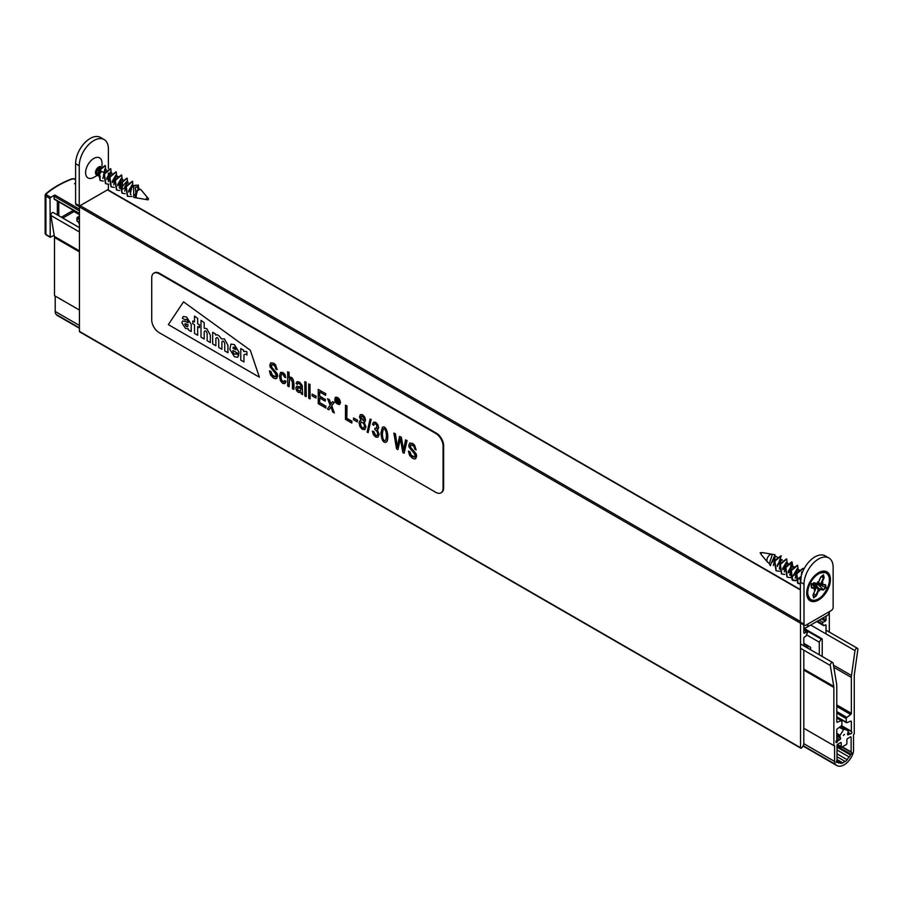 <?xml version="1.0" encoding="UTF-8"?>
<svg xmlns="http://www.w3.org/2000/svg" width="903" height="903" viewBox="0 0 903 903"><rect width="100%" height="100%" fill="white"/><g stroke="black" fill="none" stroke-linecap="round" stroke-linejoin="round"><path stroke-width="1.35" d="M829.315 632.055L829.315 611.67M800.363 589.907L107.468 189.867L80.153 205.636A1.027 0.598 -60 0 0 79.43 206.9L79.43 331.378A1.027 0.598 -60 0 0 80.153 331.807M800.577 622.946A1.027 0.598 -60 0 0 800.543 623.228L800.543 747.718L79.43 331.378M800.543 747.718A1.027 0.598 -60 0 0 801.266 748.135A4.12 2.382 -60 0 0 803.817 743.327L803.817 650.194M803.817 645.871L803.817 638.161A1.027 0.598 -60 0 1 804.55 636.897L805.668 636.254A1.027 0.598 -60 0 0 806.334 635.373A12.879 7.438 -60 0 1 807.316 632.856A1.027 0.598 120 0 0 806.729 631.852L804.55 633.116A1.027 0.598 -60 0 1 803.817 632.698L803.817 625.124A1.027 0.598 -60 0 1 803.828 624.955M826.031 616.173L826.031 619.864A1.027 0.598 -60 0 1 825.308 621.129L823.118 622.393A1.027 0.598 120 0 0 822.531 624.075A12.879 7.438 -60 0 1 823.513 625.452L816.741 621.535M823.513 625.452A1.027 0.598 -60 0 0 824.179 625.565L825.308 624.91A1.027 0.598 -60 0 1 826.031 625.339L826.031 633.906M107.468 189.867A1.027 0.598 -60 0 1 108.202 190.296M79.43 214.677L74.057 211.584A1.027 0.598 60 0 1 73.335 210.32L73.335 210.252M58.763 201.843L58.763 215.715M57.34 201.019L57.34 214.891M79.43 216.81L77.703 217.047A1.027 0.598 120 0 0 76.969 218.312L76.969 220.84A1.027 0.598 120 0 0 77.184 221.303L79.43 222.601M79.43 210.896L54.056 196.244L54.056 198.773L54.79 199.191M50.241 237.297L50.026 198.547L45.906 196.165L45.906 234.441A1.027 0.598 120 0 0 46.121 234.904L50.252 237.297L54.203 235.277M78.775 216.427A1.027 0.598 120 0 0 79.408 215.648L79.43 215.591M79.43 224.204A12.879 7.438 -60 0 1 78.651 222.149M75.604 184.302L74.531 183.67L75.604 183.061M50.026 198.547L50.76 197.294L54.79 194.992L54.056 196.244M74.531 183.67L75.254 184.099M819.292 654.799L819.292 642.18L821.12 639.019L803.817 629.041M821.12 639.019L821.482 638.816A1.027 0.598 -60 0 1 822.215 639.234L822.215 656.481M819.292 642.18L806.526 634.809M807.643 648.072L807.643 647.643A1.027 0.598 -60 0 1 808.377 646.379L810.555 647.225L810.555 649.754M808.738 646.176L803.817 643.331M851.484 675.534A12.879 7.438 120 0 0 851.348 677.431L851.348 713.325A1.027 0.598 -60 0 1 850.728 714.51L846.867 717.411A1.027 0.598 120 0 0 846.246 718.607L846.246 722.197A1.027 0.598 120 0 0 846.867 722.671L850.728 721.113A1.027 0.598 -60 0 1 851.348 721.587L851.348 731.306A1.027 0.598 120 0 0 851.755 731.825A1.287 0.745 -60 0 1 850.536 733.947A1.027 0.598 120 0 0 849.881 733.857L848.267 734.782A1.027 0.598 -60 0 1 847.578 734.071L848.21 731.509A1.027 0.598 120 0 0 848.007 730.741L844.553 729.15A1.027 0.598 120 0 0 843.571 729.714L840.117 735.29A1.027 0.598 120 0 0 839.914 736.306L840.546 738.135A1.027 0.598 -60 0 1 839.858 739.636L838.244 740.573A1.027 0.598 120 0 0 837.6 741.408A1.287 0.745 -60 0 1 836.133 742.537A1.287 0.745 -60 0 1 836.37 740.708A1.027 0.598 120 0 0 836.776 739.726L836.776 729.996A1.027 0.598 -60 0 1 837.397 728.8L841.269 725.91A1.027 0.598 120 0 0 841.889 724.714L841.889 721.113A1.027 0.598 120 0 0 841.269 720.639L837.397 722.208A1.027 0.598 -60 0 1 836.776 721.734L836.776 685.851A12.879 7.438 120 0 0 836.641 684.102L833.142 663.231A2.066 1.185 120 0 0 832.735 662.565A2.066 1.185 120 0 0 831.042 663.242A2.066 1.185 120 0 0 830.275 665.466L833.785 686.404A7.721 4.459 -60 0 1 833.864 687.454L833.864 745.618L803.817 728.269L834.598 746.047L834.598 761.455A7.721 4.459 120 0 0 835.433 764.333A14.425 8.33 120 0 0 836.855 765.563A14.425 8.33 120 0 0 852.692 754.366A7.721 4.459 120 0 0 853.527 750.517L853.527 735.11A1.027 0.598 -60 0 1 854.261 733.846L854.261 675.681A7.721 4.459 -60 0 1 854.34 674.541L857.85 649.55A2.066 1.185 120 0 0 857.444 648.298A2.066 1.185 120 0 0 855.976 648.738A2.066 1.185 120 0 0 854.983 650.623L851.484 675.534L833.458 665.127M79.43 227.646L53.356 212.589A2.066 1.185 120 0 0 51.652 213.266A2.066 1.185 120 0 0 50.895 215.49L54.394 236.428A7.721 4.459 -60 0 1 54.485 237.478L54.485 295.653L79.43 310.056L55.207 296.071L55.207 311.479A7.721 4.459 120 0 0 56.054 314.357A14.425 8.33 120 0 0 57.465 315.587L79.43 328.263M833.864 745.618A1.027 0.598 -60 0 1 834.598 746.047M838.831 763.103A4.12 2.382 -60 0 1 840.524 763.08A4.12 2.382 -60 0 1 840.907 763.396A11.333 6.547 120 0 0 842.838 762.922A4.12 2.382 -60 0 1 845.287 761.511A11.333 6.547 120 0 0 847.217 759.75A4.12 2.382 -60 0 1 849.294 757.053A11.333 6.547 120 0 0 850.468 754.931A1.027 0.598 -60 0 1 851.077 754.242A1.027 0.598 120 0 0 851.484 752.447A1.027 0.598 -60 0 1 851.123 751.928L851.123 737.345A1.027 0.598 120 0 0 850.389 736.927L847.612 738.53A1.027 0.598 120 0 0 846.89 739.783L846.89 743.361A1.027 0.598 -60 0 1 846.156 744.625L841.968 747.041A1.027 0.598 -60 0 1 841.235 746.623L841.235 743.045A1.027 0.598 120 0 0 840.512 742.627L837.736 744.23A1.027 0.598 120 0 0 837.013 745.494L837.013 760.078A1.027 0.598 -60 0 1 836.641 761.015A1.027 0.598 120 0 0 837.047 762.346A1.027 0.598 -60 0 1 837.657 762.335A11.333 6.547 120 0 0 838.402 762.888A11.333 6.547 120 0 0 838.831 763.103L837.995 762.617M849.294 757.053L837.013 749.964M847.217 759.75L837.013 753.858M845.287 761.511L837.013 756.725M842.838 762.922L837.013 759.558M843.425 735.482L844.508 734.331L843.425 735.482M829.135 611.771L831.313 610.507A2.574 1.49 -60 0 0 833.142 607.358L833.142 567.411A20.6 11.897 120 0 0 828.875 557.975L825.229 555.876A20.6 11.897 120 0 0 809.348 561.395A20.6 11.897 120 0 0 800.363 582.13L800.363 622.077A2.574 1.49 120 0 0 800.893 623.251L804.539 625.361A2.574 1.49 -60 0 0 805.826 625.226L829.135 611.771A7.721 4.459 60 0 1 827.532 615.304L806.402 627.506A7.721 4.459 60 0 1 803.817 627.687M808.004 623.973A7.721 4.459 60 0 1 806.402 627.506M804.539 625.361A2.574 1.49 -60 0 1 803.997 624.176L803.997 584.23A20.6 11.897 120 0 1 812.993 563.495A20.6 11.897 120 0 1 828.875 557.975M806.729 593.181A16.739 9.662 -60 0 1 818.569 572.683A16.739 9.662 -60 0 1 830.41 579.512A16.739 9.662 -60 0 1 818.569 600.01A16.739 9.662 -60 0 1 806.729 593.181M108.383 184.28L108.383 188.919A2.574 1.49 -60 0 1 108.202 189.946M104.116 139.536A20.6 11.897 -60 0 0 88.234 145.056A20.6 11.897 -60 0 0 79.25 165.791L75.604 163.691A20.6 11.897 -60 0 1 84.6 142.956A20.6 11.897 -60 0 1 100.47 137.437L104.116 139.536A20.6 11.897 -60 0 1 108.383 148.972L108.383 168.477M75.604 163.691L75.604 203.638A2.574 1.49 120 0 0 76.134 204.823L79.441 206.731M79.25 165.791L79.25 205.749A2.574 1.49 -60 0 0 79.464 206.618M108.383 173.071L108.383 177.214M108.383 178.139L108.383 181.006M101.475 171.243L101.475 171.22A4.617 2.664 -60 0 1 98.743 174.527L93.81 177.372A11.592 6.693 -60 0 1 85.616 172.642A11.592 6.693 -60 0 1 93.81 158.454A11.592 6.693 -60 0 1 102.005 163.183L102.005 165.813M101.396 167.111A11.592 6.693 -60 0 1 100.707 169.064M98.483 173.004A11.592 6.693 -60 0 1 96.869 174.922M818.998 583.914L818.524 584.873L813.772 584.128L816.075 586.465A2.585 1.49 120 0 1 815.985 586.555L816.177 587.21L816.075 586.465M817.531 582.525L817.655 581.837L818.355 582.503L817.576 582.954M818.231 582.988L820.962 583.552L822.938 582.774L821.177 583.53M821.188 576.803L823.48 577.649L820.962 583.552M821.143 584.331L825.568 584.738L818.468 583.801L817.87 583.011M817.452 583.586L818.389 583.789L817.452 583.586M815.138 584.241L819.743 589.399L819.484 590.855L816.459 587.458L814.811 587.097M818.524 584.873L823.107 589.399L819.247 588.711M819.484 590.855L818.479 589.309L819.021 589.828L819.213 588.688M813.671 593.734L815.973 595.246L813.671 597.086L813.129 594.75M815.364 588.417L814.969 588.993M818.784 590.19L816.459 595.641L813.637 597.899L813.005 595.032L815.341 589.569L814.201 589.919L815.477 588.045L812.057 584.309M772.291 554.318A4.617 2.664 120 0 0 771.952 554.228A4.617 2.664 120 0 0 768.16 556.609A4.617 2.664 120 0 0 767.098 561.44A4.617 2.664 120 0 0 767.448 562.038A4.617 2.664 120 0 0 767.606 562.208L768.882 562.987M800.69 581.351L801.717 571.904M795.238 578.202L797.18 568.676L793.556 574.94M789.775 575.042L791.717 565.515L788.093 571.791M784.312 571.892L786.253 562.366L782.63 568.642M779.391 569.059L780.79 559.205L777.167 565.481M773.386 565.583L775.327 556.056L771.704 562.321M789.019 563.957L787.664 564.341M793.816 566.734L794.493 567.118L793.139 567.49M799.945 570.267L798.602 570.64M819.089 584.399L825.432 587.458L823.31 590.031L819.743 589.399M800.363 584.004L798.139 583.473L796.773 573.755L803.139 568.518L803.805 569.262M800.803 577.762L799.189 579.184M795.678 580.776L792.687 580.313L791.31 570.606L797.665 565.357L798.117 570.256M796.096 573.744L790.633 577.536M790.215 577.627L787.224 577.164L785.836 567.456L792.202 562.208L792.653 567.095M790.633 570.583L788.263 572.874M784.752 574.466L781.75 574.015L780.373 564.307L786.739 559.047L787.19 563.935M785.17 567.434L782.799 569.725M779.707 571.238L776.275 570.843L774.909 561.147L781.264 555.898L777.336 566.565M770.372 565.289L775.022 554.747L772.37 562.084M800.363 583.643L797.597 583.146L796.22 573.439L802.846 568.382M801.074 576.498L795.983 580.257M795.543 580.369L792.134 579.997L790.757 570.29L797.383 565.233M797.53 570.03L795.317 573.71M786.953 576.994L785.294 567.14L791.649 561.892L789.854 570.549M781.479 573.834L779.831 563.98L786.445 558.923M786.603 563.72L782.675 569.082M776.004 570.673L774.368 560.831L780.982 555.763M781.14 560.571L778.905 564.273M772.392 554.318L769.221 563.901M762.392 552.58L760.134 552.738L761.24 554.577A1.174 0.677 -60 0 1 762.392 552.58L771.952 554.228M815.736 586.792L816.459 587.458M817.159 586.871L816.335 586.295M817.542 583.485L818.468 583.801M815.985 586.555L813.727 585.787M815.138 588.575L811.571 587.955L811.187 585.02M811.571 587.955L811.029 585.009L813.829 582.661L817.35 583.665M814.201 589.919L814.754 589.128M815.341 589.569L815.635 588.824M813.005 595.032L815.612 589.174M818.355 582.503L820.635 577.141M813.637 597.899L813.637 597.109M820.68 577.051L823.491 574.793L820.703 577.073M816.459 595.641L815.973 595.246L818.502 589.332M823.491 574.793L824.134 577.66L823.48 577.649L822.983 575.369M821.504 583.372L822.114 583.236M825.568 584.738L826.11 587.684L824.981 585.02L821.132 584.331M99.838 168.026L98.901 166.908M98.743 174.527A4.617 2.664 -60 0 1 96.44 174.753A4.617 2.664 -60 0 1 96.011 170.272A4.617 2.664 -60 0 1 100.944 166.705M136.782 197.938A4.617 2.664 -60 0 1 136.251 197.746A4.617 2.664 -60 0 1 135.506 194.201A4.617 2.664 -60 0 1 138.317 190.127A4.617 2.664 -60 0 1 139.355 189.63L140.868 189.607L147.494 197.576A1.174 0.677 120 0 0 146.342 199.574L136.782 197.938M98.72 171.559L100.278 176.965L96.44 174.753M122.661 180.397L122.131 189.585L119.851 188.264M102.908 178.489L104.85 168.951L104.093 172.755L101.949 171.514M135.766 197.418L137.312 190.996M131.014 194.721L130.28 194.292L132.165 184.731L128.542 191.007M124.761 191.097L126.702 181.571L120.596 188.377M119.298 187.948L121.239 178.422L117.616 184.697M113.834 184.788L115.776 175.261L112.153 181.537M108.371 181.638L110.313 172.112L106.689 178.388M138.272 190.161L138.859 188.524L138.249 185.013L133.689 186.029L133.723 197.407L136.353 197.859M104.443 172.213L105.154 170.43M105.041 165.509L98.427 170.577L100.064 180.419M108.428 177.18L110.663 173.466M110.505 168.669L103.89 173.726L105.527 183.58M113.891 180.329L116.126 176.627M115.968 171.818L109.353 176.886L110.99 186.729M119.365 183.467L121.589 179.787M121.431 174.979L114.816 180.036L116.464 189.89M124.817 186.639L127.052 182.937M126.894 178.139L120.28 183.196L121.939 193.05M130.303 189.765L132.515 186.086M132.369 181.289L125.743 186.345L127.402 196.211M135.755 192.937L137.978 189.235M105.786 170.543L105.335 165.644L98.98 170.893L100.335 180.589L103.348 181.063M106.87 179.471L109.229 177.18M111.25 173.692L110.787 168.793L104.443 174.042L105.798 183.749L108.811 184.223M112.333 182.632L114.692 180.329M116.713 176.841L116.25 171.954L109.906 177.202L111.261 186.898L114.275 187.372M117.785 185.781L120.167 183.49M122.176 179.99L121.724 175.103L115.37 180.363L116.724 190.059L119.738 190.533M123.248 188.93L125.63 186.639M127.639 183.151L127.188 178.263L120.833 183.512L122.198 193.219L125.201 193.682M128.723 192.091L131.703 188.964M132.752 187.124L132.651 181.424L126.296 186.661L127.673 196.38L131.962 196.482M134.175 195.24L135.54 194.077M136.353 197.836L135.348 187.519L138.283 186.503L138.859 188.524M138.125 186.345A6.502 3.759 120 0 0 137.888 186.018A6.502 3.759 120 0 0 133.689 186.029M147.945 199.292L148.611 198.92L147.945 199.292M98.28 173.071A2.585 1.49 120 0 0 100.267 171.039A2.585 1.49 120 0 0 100.188 168.635M99.578 168.398A2.585 1.49 120 0 0 97.716 169.617A2.585 1.49 120 0 0 97.456 172.992A2.585 1.49 120 0 0 97.659 173.083M151.727 277.864A10.305 5.949 60 0 1 153.86 273.157A10.305 5.949 60 0 1 159.007 273.665L435.799 433.463A10.305 5.949 60 0 1 443.08 446.082L443.08 488.139A10.305 5.949 60 0 1 440.946 492.857A10.305 5.949 60 0 1 435.799 492.338L159.007 332.541A10.305 5.949 60 0 1 151.727 319.922L151.727 277.864M259.387 377.194L168.342 324.629L183.512 301.85L250.289 350.206L259.387 377.194L168.342 324.629L183.512 301.85L250.289 350.206L259.387 377.194M154.131 273.011A10.305 5.949 60 0 1 154.402 272.841A10.305 5.949 60 0 1 159.549 273.349L436.341 433.147A10.305 5.949 60 0 1 443.633 445.766L443.633 487.823A10.305 5.949 60 0 1 441.488 492.541A10.305 5.949 60 0 1 441.217 492.677M238.708 355.24L237.737 357.272L234.408 356.696L229.813 349.314L230.931 344.088L234.408 344.641L238.877 351.944L238.877 353.908L232.929 350.477L232.929 351.47C233.933 354.19 234.893 354.89 235.83 353.581L238.708 355.24L237.737 357.272L234.408 356.696L229.813 349.314L230.931 344.088L234.408 344.641L238.877 351.944L238.877 353.908L232.929 350.477L232.929 351.47C233.933 354.19 234.893 354.89 235.83 353.581L238.708 355.24M235.469 354.269L235.83 353.581L235.469 354.269M221.382 338.907C219.339 335.544 217.431 334.268 215.67 335.092L215.49 333.952L212.679 332.327L212.679 343.919L215.873 345.759L215.873 338.523C216.878 336.887 217.826 337.429 218.718 340.16L218.718 347.407L221.901 349.247L221.901 341.865C222.928 340.375 223.876 340.973 224.745 343.648L224.745 350.883L227.928 352.723L227.928 345.251L224.362 338.839L221.382 338.907C219.339 335.544 217.431 334.268 215.67 335.092L215.49 333.952L212.679 332.327L212.679 343.919L215.873 345.759L215.873 338.523C216.878 336.887 217.826 337.429 218.718 340.16L218.718 347.407L221.901 349.247L221.901 341.865C222.928 340.375 223.876 340.973 224.745 343.648L224.745 350.883L227.928 352.723L227.928 345.251L224.362 338.839L221.382 338.907M206.708 328.636L204.202 328.24L204.202 322.653L201.008 320.351L201.008 337.18L204.202 339.02L204.202 331.785C205.229 330.159 206.223 330.735 207.159 333.489L207.159 340.724L210.343 342.564L210.343 335.092L206.708 328.636L204.202 328.24L204.202 322.653L201.008 320.351L201.008 337.18L204.202 339.02L204.202 331.785C205.229 330.159 206.223 330.735 207.159 333.489L207.159 340.724L210.343 342.564L210.343 335.092L206.708 328.636M188.242 328.771L185.555 328.489L181.853 322.743L182.654 321.039L185.781 321.502A41.741 24.099 60 0 1 188.095 322.856L188.117 322.281C187.135 319.414 186.187 318.635 185.262 319.955L182.361 318.274L183.32 316.49L186.628 317.055L191.233 324.437L191.222 331.525L188.422 329.911L188.242 328.771L185.555 328.489L181.853 322.743L182.654 321.039L185.781 321.502A41.741 24.099 60 0 1 188.095 322.856L188.117 322.281C187.135 319.414 186.187 318.635 185.262 319.955L182.361 318.274L183.32 316.49L186.628 317.055L191.233 324.437L191.222 331.525L188.422 329.911L188.242 328.771M185.657 319.369L185.262 319.955L185.657 319.369M194.506 324.741L192.802 323.759L192.802 320.971L194.506 321.953L194.506 316.073L197.689 318.387L197.689 323.793L199.439 324.809L199.439 327.597L197.689 326.581L197.689 335.261L194.506 333.421L194.506 324.741L192.802 323.759L192.802 320.971L194.506 321.953L194.506 316.073L197.689 318.387L197.689 323.793L199.439 324.809L199.439 327.597L197.689 326.581L197.689 335.261L194.506 333.421L194.506 324.741M243.787 351.549L243.562 350.161L240.762 348.547L240.762 360.128L243.957 361.968L243.957 354.992C245.187 353.886 246.169 353.908 246.914 355.071L246.914 351.944A4.323 2.495 -120 0 0 246.18 351.436L243.787 351.549L243.562 350.161L240.762 348.547L240.762 360.128L243.957 361.968L243.957 354.992C245.187 353.886 246.169 353.908 246.914 355.071L246.914 351.944A4.323 2.495 -120 0 0 246.18 351.436L243.787 351.549M188.095 324.866L185.138 323.59L184.889 324.391L186.368 326.604L187.689 326.705L188.095 324.866L185.138 323.59L186.368 326.604L187.689 326.705L188.095 324.866M235.841 349.8C234.893 347.023 233.922 346.459 232.929 348.118L235.841 349.8C234.893 347.023 233.922 346.459 232.929 348.118L235.841 349.8M233.313 347.124L232.929 348.118L233.313 347.124M335.735 397.839C334.753 401.158 335.95 403.201 339.314 403.98M339.923 402.399C339.302 399.205 337.869 397.692 335.656 397.884C334.55 401.271 335.747 403.325 339.223 404.025L339.923 402.399M335.352 397.365C337.925 397.128 339.584 398.889 340.341 402.625L339.438 404.555C335.431 403.652 334.065 401.248 335.352 397.365L335.544 397.264C338.106 397.027 339.765 398.776 340.521 402.512L339.618 404.454M410.662 444.795L410.696 447.448L416.17 453.837L416.644 456.218L415.493 458.747M409.669 451.703L408.416 451.105L409.669 451.703L410.131 453.803L412.648 456.715L414.5 457.11L415.166 455.744L414.206 453.317L409.127 447.29L408.788 445.371L409.736 443.113L412.366 443.52L414.342 445.168L416.159 449.942L414.861 449.333L414.138 446.861L412.4 445.19L410.684 444.784L410.086 445.958L410.515 447.549L415.99 453.938L415.967 458.261L414.612 459.006L412.558 458.34L409.567 455.315L408.416 451.105M409.86 451.602L411.328 455.338L414.691 457.008M409.827 443.068L412.547 443.407L414.522 445.066L416.159 449.942M397.907 449.649L396.541 448.859L393.866 433.079L395.221 433.869L397.196 447.245L399.589 436.386L401.203 437.312L403.46 450.868L405.549 439.829L406.914 440.608L404.126 453.238L402.828 452.493L400.356 438.553L397.907 449.649L400.537 438.452M395.221 433.869L393.866 433.079M395.401 433.756L397.376 447.143M401.203 437.312L399.589 436.386M401.383 437.21L403.641 450.755M406.914 440.608L405.549 439.829M407.095 440.506L404.126 453.238M383.335 428.767L382.409 433.463C382.454 438.497 383.448 440.878 385.4 440.596M382.229 433.564C382.274 438.677 383.29 441.048 385.276 440.675C386.845 439.389 387.252 428.677 383.244 428.812L382.229 433.564M382.5 427.209L382.601 427.153C387.511 424.907 389.34 440.337 386.303 442.12L386.213 442.165M380.964 432.842L382.421 427.254C387.319 425.02 389.159 440.438 386.123 442.222C383.29 443.091 381.563 439.964 380.964 432.842M377.375 429.884L379.181 434.411L377.894 437.221L375.592 437.007L373.379 434.648L372.352 431.126L373.594 431.6L375.569 435.551L377.048 435.585L377.668 433.79L377.104 431.465L374.813 429.568L374.959 428.124L376.664 428.474L376.743 425.178L375.569 423.891L374.35 423.823L373.718 425.381L372.487 424.365L373.549 422.22L375.546 422.435L377.646 424.703L378.492 427.83L377.127 429.93L378.989 434.512L377.894 437.21M373.594 431.6L372.352 431.126M373.774 431.499L375.75 435.438L376.991 435.607M375.332 428.157L376.732 428.417M374.508 423.733L373.718 425.381M373.616 422.186L375.727 422.333L377.826 424.591L378.673 427.729L377.77 429.704M368.119 432.684L367.115 432.108L370.061 419.105L371.077 419.681L368.119 432.684L371.077 419.681M371.257 419.579L370.061 419.105M364.135 422.254L365.929 426.916L364.778 429.591L362.43 429.399L360.037 426.837L359.078 423.112L359.586 421.058L360.997 420.606L359.496 416.825L360.32 414.669L362.408 414.849L364.507 417.107L365.343 420.256L364.97 421.791L363.853 422.265L365.749 427.017L364.936 429.512M359.958 420.73L360.861 420.459M361.426 416.148L360.94 417.4L363.616 420.798M360.76 417.502L363.548 420.854C364.451 418.428 363.695 416.881 361.29 416.215L360.76 417.502M361.155 422.006L360.523 423.744C360.907 426.656 362.035 428.09 363.898 428.033M360.342 423.857C360.782 426.916 361.956 428.315 363.853 428.056C364.981 424.952 364.033 422.954 361.019 422.085L360.342 423.857M360.489 414.567L362.588 414.748L364.688 416.994L365.523 420.155L364.71 422.04M357.34 421.961L353.513 419.76L353.513 417.999L357.34 420.2L357.34 421.961L357.34 420.2M357.52 420.098L353.513 417.999M351.82 423.044L345.488 419.387L345.488 405.154L346.82 405.921L346.82 418.484L351.82 421.362L351.82 423.044L351.82 421.362M346.82 405.921L345.488 405.154M347 405.819L346.82 418.484M347 418.371L352.001 421.261M328.94 409.827L327.428 408.957L330.103 405.154L327.631 398.776L329.177 399.657L330.814 404.183L332.597 401.643L334.099 402.501L331.57 405.899L334.313 412.931L332.778 412.05L330.87 406.881L328.94 409.827L331.051 406.779M329.177 399.657L327.631 398.776M329.358 399.555L330.995 404.07M334.099 402.501L332.597 401.643M334.279 402.399L331.57 405.899M331.751 405.786L334.313 412.931M325.825 408.032L318.262 403.675L318.262 389.43L325.599 393.663L325.599 395.345L319.606 391.879L319.606 396.236L325.227 399.487L325.227 401.169L319.606 397.918L319.606 402.761L325.825 406.361L325.825 408.032L325.825 406.361M325.599 393.663L318.262 389.43M325.78 393.561L325.599 395.345M319.786 391.778L319.606 396.236M319.786 396.135L325.227 399.487M325.407 399.386L325.227 401.169M319.786 397.805L319.606 402.761M319.786 402.659L326.017 406.26M315.96 398.076L312.145 395.875L312.145 394.114L315.96 396.315L315.96 398.076L315.96 396.315M316.14 396.214L312.145 394.114M309.955 398.878L308.724 398.155L308.724 383.922L309.955 384.633L310.147 398.765L309.955 384.633M310.147 384.531L308.724 383.922M306.083 396.631L304.853 395.92L304.853 381.687L306.083 382.398L306.264 396.53L306.083 382.398M306.264 382.296L304.853 381.687M301.331 393.889L301.06 392.466L298.362 392.421L296.534 390.57L295.845 388.03L296.624 386.191L300.97 387.139L300.643 385.017L299.22 383.572L297.922 383.233L297.29 384.418L296.049 383.448L297.121 381.664L299.401 382.24L302.053 385.513L302.618 394.634L301.331 393.889M296.624 386.191L300.97 387.015M297.945 383.233L297.29 384.418M297.042 381.698L299.582 382.127L302.234 385.412L302.618 394.634M297.64 387.748L297.753 390.04L300.349 391.349M297.572 390.152L300.27 391.394L300.97 388.504L297.527 387.805L297.753 390.04M289.66 378.662L289.095 386.619L287.673 386.01L287.673 371.776L288.915 372.487L289.332 377.285M288.915 372.487L287.673 371.776M289.095 372.386L289.095 377.499C294.333 375.49 294.197 385.694 293.836 389.351L292.414 388.741L292.414 382.217L290.856 378.808L289.479 378.763L288.915 386.721M288.915 377.601C294.152 375.592 294.017 385.807 293.656 389.453M281.68 373.966L280.935 376.709L281.51 380.095L284.039 382.048M285.879 381.427L284.648 380.49L285.879 381.427L284.863 383.606L282.797 383.425L280.415 380.694L279.49 376.122L280.427 372.623L282.842 372.679L284.75 374.598L285.754 377.623L284.547 377.183L282.876 374.135L281.589 374.011L280.754 376.822L281.33 380.208L282.808 381.992L284.016 382.071L284.648 380.49M286.07 381.314L284.908 383.583M280.844 372.352L283.023 372.567L284.93 374.485L285.754 377.623M271.668 364.541L271.701 367.205L277.176 373.594L277.65 375.975L276.589 378.447M270.674 371.46L269.41 370.862L270.674 371.46L271.137 373.549L273.654 376.461L275.505 376.867L276.171 375.49L275.201 373.074L270.132 367.047L269.794 365.117L270.742 362.871L273.372 363.266L275.347 364.914L277.153 369.699L275.866 369.079L275.144 366.618L273.417 364.947L271.69 364.541L271.092 365.715L271.521 367.307L276.995 373.695L276.973 378.018L275.618 378.763L273.564 378.097L270.573 375.072L269.41 370.862M270.855 371.359L272.345 375.095L275.675 376.765M270.742 362.859L273.553 363.164L275.528 364.812L277.153 369.699M337.959 401.519L338.681 403.585L337.519 401.327L336.785 400.909L336.39 402.264L336.39 398.505L338.456 401.316L338.681 403.585M336.977 400.808L336.785 402.501M338.14 401.406L336.39 398.505M336.785 399.171L336.785 400.424L338.106 400.56L336.785 399.171M336.977 399.07L336.785 400.424M336.977 400.311L338.286 400.458M800.363 621.445L80.153 205.636M800.543 623.228L79.43 206.9M806.729 631.852L803.817 630.17M804.55 633.116L803.817 632.698M826.031 619.864L822.836 618.024M825.308 621.129L821.38 618.86M823.118 622.393L819.19 620.124M822.531 624.075L817.441 621.129M826.031 625.339L825.308 624.91M77.703 217.047L79.43 218.052M79.43 213.424L54.056 198.773M46.121 234.904L45.15 233.392A2.574 1.49 180 0 0 45.906 234.441L50.026 236.823M46.437 193.784A1.027 0.7 49.3 0 0 45.59 194.292A2.574 1.49 0 0 0 45.15 195.116A2.574 1.49 0 0 0 45.906 196.165A1.027 0.598 -60 0 1 46.629 194.901A1.546 0.892 0 0 1 46.437 193.784A92.998 53.695 0 0 1 72.454 178.862A1.546 0.892 0 0 1 74.407 178.975L75.604 179.674M61.381 217.217L73.335 210.32M62.838 218.063L74.057 211.584M76.969 220.84L79.43 222.251M76.969 218.312L79.43 219.734M50.76 197.294L46.629 194.901M79.43 209.214L54.79 194.992M71.89 179.212L72.454 178.862M75.13 179.404A1.027 0.598 120 0 0 74.407 178.975M821.482 638.816L803.817 628.612M808.377 646.379L803.817 643.76M807.643 647.643L803.817 645.442M851.348 677.431L833.83 667.317M851.348 713.325L836.776 704.916M850.728 714.51L836.776 706.462M846.867 717.411L836.776 711.587M846.246 718.607L836.776 713.133M846.246 722.197L836.776 716.734M851.348 721.587L850.603 721.158M851.348 731.306L841.528 725.64M851.427 731.644L841.359 725.831M850.197 733.755L847.973 732.468M849.881 733.857L847.917 732.717M848.267 734.782L847.545 734.365M840.558 726.43L848.041 730.753L840.558 726.441M844.553 729.15L840.241 726.667M843.571 729.714L839.395 727.299M840.117 735.29L836.776 733.371M839.914 736.306L836.776 734.5M840.546 738.135L836.776 735.956M839.858 739.636L836.776 737.864M838.244 740.573L836.776 739.726M837.6 741.408L836.37 740.708M841.269 720.639L836.776 718.054M837.397 722.208L836.788 721.858M830.275 665.466L800.543 648.298M79.43 231.969L50.895 215.49M833.785 686.404L803.817 669.112M79.43 250.887L54.394 236.428M833.864 687.454L803.817 670.105M79.43 251.881L54.485 237.478M834.598 761.455L803.805 743.677M79.43 325.464L55.207 311.479M835.433 764.333L803.218 745.731M79.43 327.857L56.054 314.357M854.983 650.623L810.68 625.045M841.235 743.045L840.512 742.627M841.235 746.623L837.465 744.444M851.123 737.345L850.389 736.927M851.123 751.928L842.307 746.849M851.213 752.289L842.047 746.995M851.077 754.242L837.013 746.115M850.468 754.931L837.013 747.165M837.047 762.346L836.28 761.906M800.363 622.077L803.997 624.176M800.363 582.13L803.997 584.23M75.604 203.638L79.25 205.749M815.353 584.309A3.612 2.088 120 0 0 815.759 583.383M815.477 588.045L811.662 587.368M806.74 592.718A15.644 9.03 120 0 0 808.106 597.651M823.13 571.633A15.644 9.03 120 0 0 818.174 572.92M826.11 587.684L823.31 590.031M811.029 585.009L813.829 582.661M817.384 583.293L817.655 581.837M824.134 577.66L821.798 583.124M822.001 584.106L822.938 582.774M809.528 584.749A15.272 8.816 120 0 0 817.971 599.14A15.272 8.816 120 0 0 828.209 575.155A15.272 8.816 120 0 0 809.528 584.749M807.564 587.672A15.791 9.12 120 0 0 810.149 599.716A15.791 9.12 120 0 0 810.228 599.761M826.019 572.412A15.791 9.12 120 0 0 825.94 572.367A15.791 9.12 120 0 0 814.213 576.148M829.372 579.907A15.791 9.12 120 0 0 826.098 572.457A15.791 9.12 120 0 0 808.862 584.478A15.791 9.12 120 0 0 810.307 599.806A15.791 9.12 120 0 0 818.389 598.926M821.075 584.32L821.753 583.349M813.772 584.128A2.585 1.49 120 0 0 814.325 583.124M97.366 172.947A15.644 9.03 -60 0 1 96.147 174.539M99.522 166.649A15.272 8.816 -60 0 1 99.251 167.326M96.407 172.394A15.272 8.816 -60 0 1 95.583 173.489M100.515 166.57A15.791 9.12 -60 0 1 100.064 167.721M97.185 172.845A15.791 9.12 -60 0 1 96 174.381M100.335 166.547A15.791 9.12 -60 0 1 99.77 167.947M97.039 172.755A15.791 9.12 -60 0 1 95.899 174.234M807.248 631.807L803.817 629.82M800.363 589.557L107.988 189.822M800.758 748.181L79.645 331.852M823.671 625.621L816.673 621.58M45.15 233.392L45.15 195.116L45.771 193.84C52.825 187.79 61.607 182.756 72.093 178.738L75.604 179.325M79.43 213.774L54.27 199.247M75.604 183.952L75.039 183.625M822.001 638.76L803.817 628.262M846.45 722.671L836.776 717.084M851.563 731.78L841.314 725.865M850.389 733.8L847.985 732.412M841.675 720.65L836.776 717.817M832.735 662.565L800.543 643.974M836.855 765.563L803.049 746.047M857.444 648.298L826.031 630.17M841.449 747.097L837.273 744.682M851.326 752.402L842.014 747.018M840.524 763.08L836.731 760.89M790.317 575.369L792.608 576.678M775.327 556.056L777.427 557.264M780.79 559.205L782.348 560.108M786.253 562.366L787.811 563.258M791.717 565.515L793.274 566.418M797.18 568.664L798.737 569.567M806.729 592.278L810.307 599.806C819.992 607.008 837.171 577.243 826.098 572.457L817.791 573.123M761.24 554.577L767.448 562.038M772.404 554.295L775.022 554.747M769.807 564.883L770.507 565.729M811.357 583.541L813.964 585.991M811.695 587.526L811.221 584.997M811.21 585.009L813.693 582.932M815.432 588.316L814.63 589.478M817.452 583.598L817.678 582.345M818.299 582.886L820.737 577.152M813.716 597.301L813.185 594.874M820.737 577.164L823.231 575.166M140.134 189.325L137.628 187.88M133.96 185.758L132.165 184.731M128.26 182.474L126.702 181.571M122.797 179.313L121.239 178.422M118.553 176.864L117.875 176.48M117.334 176.164L115.776 175.261M111.87 173.004L110.313 172.112M106.407 169.854L104.85 168.963M148.611 198.92L147.494 197.576M148.058 199.868L146.342 199.574M100.041 168.522L98.122 167.416M97.456 172.992L95.549 171.897"/></g></svg>
